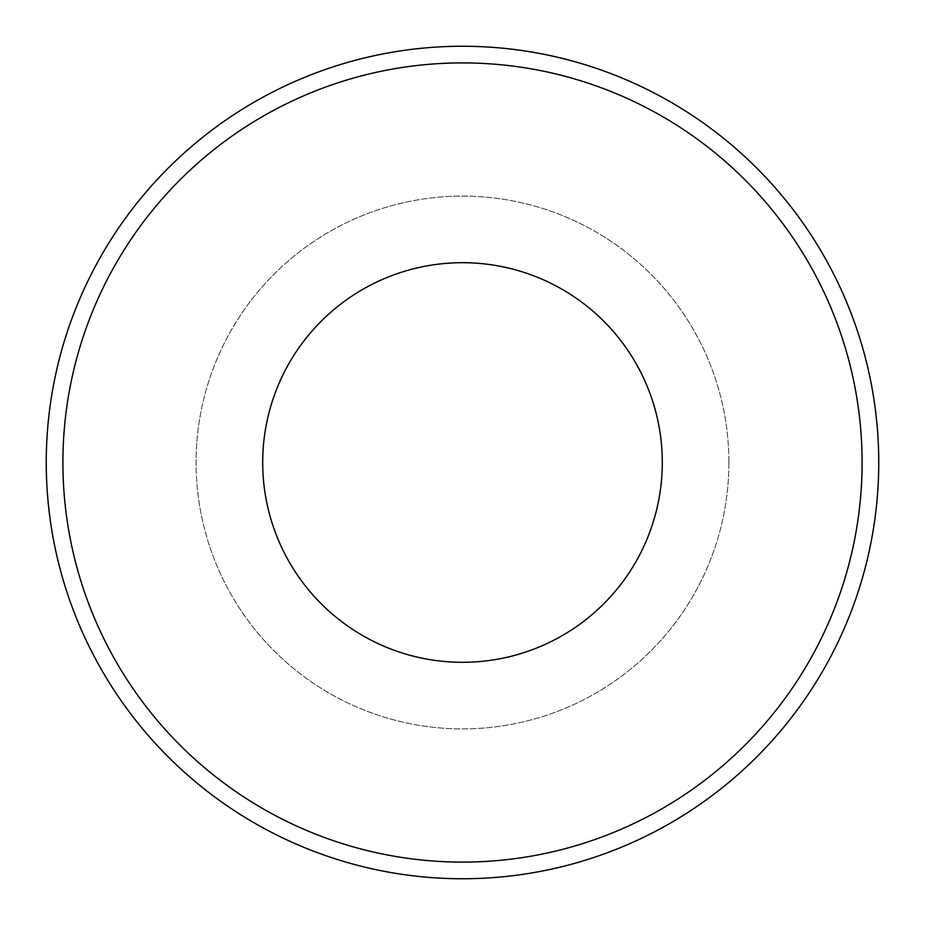 <?xml version="1.0" encoding="UTF-8"?>
<svg xmlns="http://www.w3.org/2000/svg" width="925" height="925" viewBox="0 0 925 925"><rect width="100%" height="100%" fill="white"/><g stroke="black" fill="none" stroke-linecap="round" stroke-linejoin="round"><path stroke-width="0.69" stroke-dasharray="4.62 3.47" d="M662.3 462.5A199.8 199.8 0 0 1 462.5 662.3A199.8 199.8 0 0 1 262.7 462.5A199.8 199.8 0 0 1 462.5 262.7A199.8 199.8 0 0 1 662.3 462.5M862.1 462.5A399.6 399.6 0 0 1 462.5 862.1A399.6 399.6 0 0 1 62.9 462.5A399.6 399.6 0 0 1 462.5 62.9A399.6 399.6 0 0 1 862.1 462.5M878.75 462.5A416.25 416.25 0 0 1 462.5 878.75A416.25 416.25 0 0 1 46.25 462.5A416.25 416.25 0 0 1 462.5 46.25A416.25 416.25 0 0 1 878.75 462.5M728.9 462.5A266.4 266.4 0 0 1 462.5 728.9A266.4 266.4 0 0 1 196.1 462.5A266.4 266.4 0 0 1 462.5 196.1A266.4 266.4 0 0 1 728.9 462.5A266.4 266.4 0 0 1 462.5 728.9A266.4 266.4 0 0 1 196.1 462.5A266.4 266.4 0 0 1 462.5 196.1A266.4 266.4 0 0 1 728.9 462.5"/><path stroke-width="1.39" d="M662.3 462.5A199.8 199.8 0 0 1 462.5 662.3A199.8 199.8 0 0 1 262.7 462.5A199.8 199.8 0 0 1 462.5 262.7A199.8 199.8 0 0 1 662.3 462.5M862.1 462.5A399.6 399.6 0 0 1 462.5 862.1A399.6 399.6 0 0 1 62.9 462.5A399.6 399.6 0 0 1 462.5 62.9A399.6 399.6 0 0 1 862.1 462.5M878.75 462.5A416.25 416.25 0 0 1 462.5 878.75A416.25 416.25 0 0 1 46.25 462.5A416.25 416.25 0 0 1 462.5 46.25A416.25 416.25 0 0 1 878.75 462.5"/></g></svg>
